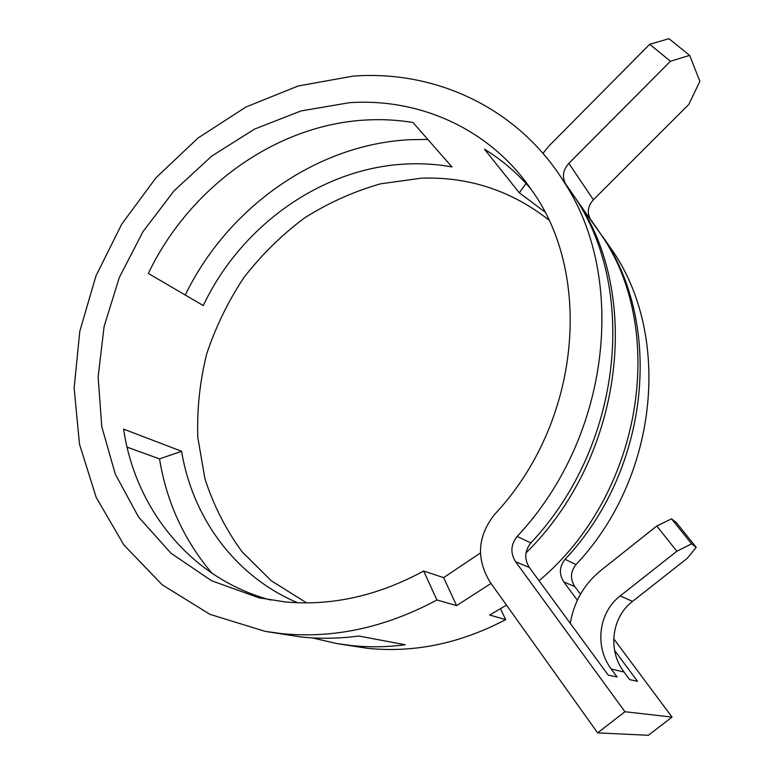 <?xml version="1.0" encoding="UTF-8"?>
<svg xmlns="http://www.w3.org/2000/svg" width="774" height="774" viewBox="0 0 774 774"><rect width="100%" height="100%" fill="white"/><g stroke="black" fill="none" stroke-linecap="round" stroke-linejoin="round"><path stroke-width="1.16" d="M365.967 120.009C275.438 124.837 189.108 187.918 148.337 273.454L203.281 305.566C241.014 225.582 322.381 167.261 407.685 163.943C422.585 163.314 437.329 164.291 451.939 166.903L412.939 122.495C397.43 119.941 381.766 119.109 365.967 120.009M548.64 219.816C510.879 190.414 468.405 176.54 421.211 178.194L380.334 183.873C353.544 191.546 328.215 202.952 304.327 218.084C281.62 235.093 261.496 254.888 243.945 277.479C228.127 301.338 215.723 326.802 206.716 353.882C199.827 381.514 196.867 409.388 197.815 437.503L204.887 478.564C213.372 505.035 225.747 529.426 242.02 551.727L271.277 580.771L306.591 602.869M270.745 600.063C190.578 578.681 135.218 508.702 123.608 429.115L181.6 451.271C192.387 517.293 234.88 576.359 297.593 602.733M423.659 571.019L436.933 599.995C385.297 627.646 333.391 638.84 281.204 633.577L264.989 631.323L209.918 614.333L162.279 584.854L123.956 545.06L96.16 497.353L79.499 444.228L74.13 388.122L79.79 331.33L95.918 275.999L121.721 224.131L156.174 177.565L198.067 137.995L245.968 106.996L298.213 85.972L352.915 76.142C434.775 69.824 518.135 107.431 564.546 182.78C627.375 278.592 610.531 437.058 517.167 536.421C510.734 544.577 510.201 553.004 515.571 561.701L624.947 711.732L597.625 732.872L490.116 582.174C475.962 558.693 477.481 536.092 494.673 514.371C580.829 422.546 593.523 275.051 531.428 189.765C489.642 128.639 419.324 97.94 349.5 102.671L301.038 110.934L254.549 129.084L211.737 156.106L174.092 190.791L142.909 231.765L119.283 277.537L104.113 326.483L98.124 376.841L101.781 426.735L115.307 474.162L138.556 517.042L171.015 553.255L211.65 580.781L258.942 597.78L285.277 601.94C331.833 606.139 377.964 595.835 423.659 571.019L443.637 577.646L456.592 605.607L491.016 583.441M530.771 188.808C517.138 172.989 501.707 159.783 484.466 149.169L519.296 192.794L526.049 183.486M544.664 211.795L519.296 192.794M266.962 631.661L301.125 636.983C319.981 638.947 339.215 638.627 358.817 636.015L405.247 644.781C386.923 647.161 368.908 647.412 351.202 645.545L336.313 643.475L312.386 637.882M338.122 643.774L367.302 648.302C414.119 653.082 460.249 643.513 505.683 619.606L489.7 615.04L506.486 605.113M591.055 219.99L603.004 237.347C667.198 333.971 641.269 495.263 539.043 580.723M566.268 184.802L578.836 203.059C642.052 299.035 622.296 458.256 525.991 552.917M436.933 599.995L456.592 605.607M427.819 139.446L410.539 139.659C316.518 144.08 227.585 207.751 185.257 295.029M127.1 447.149L159.531 458.895C166.555 502.084 184.048 540.213 211.989 573.263M570.264 623.322C573.979 601.679 584.186 584.041 600.876 570.409L656.787 526.01L671.542 518.861L691.588 543.812L676.853 551.243L620.245 595.903C598.631 612.263 594.2 646.667 611.286 669.075L617.091 676.969L608.2 675.092L529.358 567.497C524.114 559.051 524.608 550.865 530.848 542.961C621.425 446.714 637.553 292.92 576.156 199.247L562.659 179.771M577.346 600.218L563.82 581.99C558.886 574.163 559.302 566.607 565.059 559.331C648.631 470.844 663.028 328.766 605.336 240.656L590.562 219.69M580.481 594.19L574.84 586.615C570.012 579 570.409 571.647 576.011 564.565C657.329 478.555 671.193 340.241 614.72 253.969L602.975 236.941M614.556 650.373L637.505 681.284L629.63 679.62L623.999 672.006C607.416 650.383 611.634 617.168 632.513 601.408L687.177 558.393L696.213 547.315L676.457 522.74L671.542 518.861M480.412 552.965L443.637 577.646M597.625 732.872L648.351 735.3L672.045 717.101L613.705 638.792M624.947 711.732L672.045 717.101M500.536 608.819L505.683 619.606M159.531 458.895L181.6 451.271M670.439 61.243L649.705 44.292L668.968 38.7L689.634 55.389L670.439 61.243L568.861 163.372C562.988 169.98 561.876 176.762 565.523 183.719M689.634 55.389L699.87 81.26L688.85 104.384L593.406 199.779C587.882 205.961 586.866 212.357 590.339 218.965M649.705 44.292L549.279 145.638L542.951 153.32M691.588 543.812L696.213 547.315M676.853 551.243L656.787 526.01M517.167 536.421L530.848 542.961M565.059 559.331L576.011 564.565M611.286 669.075L623.999 672.006M515.571 561.701L529.358 567.497M563.82 581.99L574.84 586.615M568.861 163.372L593.406 199.779M620.245 595.903L632.513 601.408M258.942 597.78L262.047 598.447M578.836 203.059L603.004 237.347M564.546 182.78L576.156 199.247M605.336 240.656L614.72 253.969"/></g></svg>
